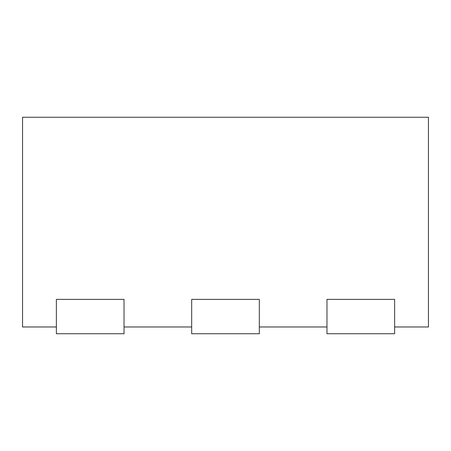 <?xml version="1.0" encoding="UTF-8"?>
<svg xmlns="http://www.w3.org/2000/svg" width="451" height="451" viewBox="0 0 451 451"><rect width="100%" height="100%" fill="white"/><g stroke="black" fill="none" stroke-linecap="round" stroke-linejoin="round"><path stroke-width="0.68" d="M22.55 326.975L56.375 326.975L56.375 299.374L124.025 299.374L56.375 299.374L56.375 333.74L124.025 333.74L124.025 299.374L124.025 326.975L191.675 326.975L191.675 299.374L259.325 299.374L191.675 299.374L191.675 333.74L259.325 333.74L259.325 299.374L259.325 326.975L326.975 326.975L326.975 299.374L394.625 299.374L326.975 299.374L326.975 333.74L394.625 333.74L394.625 299.374L394.625 326.975L428.45 326.975L428.45 117.26L22.55 117.26L22.55 326.975"/></g></svg>
